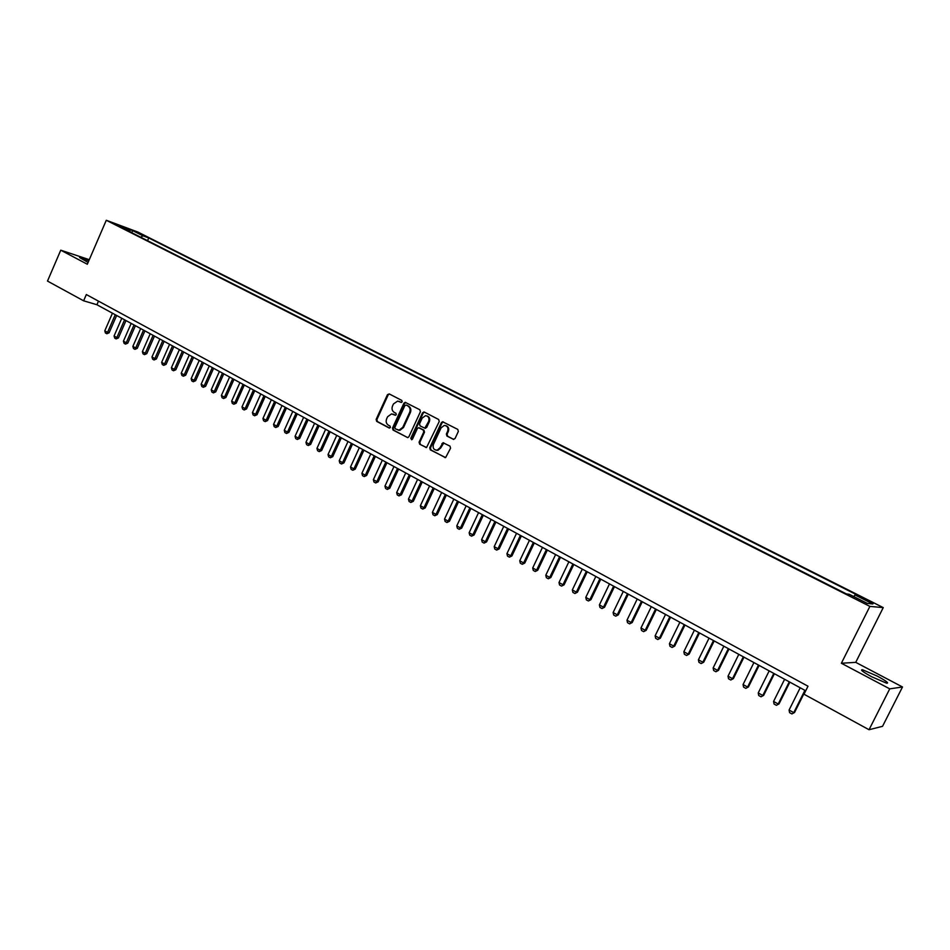 <?xml version="1.0" encoding="UTF-8"?>
<svg xmlns="http://www.w3.org/2000/svg" width="950" height="950" viewBox="0 0 950 950"><rect width="100%" height="100%" fill="white"/><g stroke="black" fill="none" stroke-linecap="round" stroke-linejoin="round"><path stroke-width="1.43" d="M402.171 401.803L401.779 400.413L389.251 393.929L387.446 394.689L376.141 419.389L376.675 421.372L389.132 427.987L390.391 427.452L390.011 426.051L388.396 425.196C386.234 423.724 385.652 421.598 386.65 418.808L387.6 416.753L391.543 413.903L395.414 415.269L396.281 414.639L395.889 413.25L394.262 412.395C392.101 410.934 391.519 408.809 392.516 406.018L393.466 403.952L397.634 401.09L401.256 402.432L402.171 401.803M877.373 676.151L862.493 669.738C859.845 669.607 862.909 671.947 871.684 676.756L886.659 683.216C889.295 683.323 886.196 680.972 877.373 676.151M88.789 260.822L79.598 257.521L88.077 262.461M869.416 600.994L863.372 598.322L873.157 603.428L869.416 600.994M453.162 439.304L455.05 438.544L458.351 431.431L457.769 429.388L442.593 421.741L441.37 422.631L429.733 447.794L430.303 449.837L445.621 457.591L450.573 448.174L449.991 446.12L442.985 442.736L439.945 447.854L437.19 450.169C433.77 450.051 432.523 448.139 433.426 444.398L441.097 427.832L444.267 425.434C447.438 425.826 448.566 427.761 447.652 431.241L446.369 434.008L446.939 436.062L453.708 439.446M841.367 663.254L889.734 688.857L869.036 729.731L882.538 726.322L902.5 686.981L855.724 662.352L883.251 607.608L869.891 606.397L841.367 663.254L855.724 662.352M89.288 259.671L60.752 250.183L87.317 264.243L106.281 220.269L869.891 606.397M60.752 250.183L47.5 281.081L83.624 300.806L96.912 304.736L805.731 690.793M869.036 729.731L804.009 694.224L808.011 686.221L86.331 294.548L83.624 300.806M420.399 411.766L419.841 409.759L405.211 402.325L403.904 403.228L392.504 428.058L393.051 430.065L407.776 437.629L408.892 436.751L420.399 411.766M424.353 412.086L438.662 419.496L439.233 421.527L426.55 447.533L419.651 444.184L419.093 442.154L423.771 432.001L423.213 429.97L418.499 427.726L417.335 428.616L412.466 439.161L411.694 439.779L410.792 438.271L422.501 412.858L424.353 412.086M137.026 232.584L145.421 236.324L137.026 232.584M883.251 607.608L137.916 232.061L106.281 220.269M853.789 596.588L855.024 594.949L857.648 595.258L148.746 237.951L142.904 235.778L140.754 237.239M855.024 594.949L872.872 603.962L867.303 603.404L849.205 594.273L846.462 593.94L123.951 228.748L129.996 230.993L119.558 225.72L132.537 230.553L142.904 235.778M889.734 688.857L902.5 686.981M98.479 301.138L96.912 304.736M147.559 240.683L148.746 237.951M130.186 231.895L129.996 230.993M442.902 443.365L443.211 442.712M131.848 232.738L132.537 230.553M401.387 402.432L398.941 401.351M392.991 414.141L395.521 415.257M389.417 394.012L388.182 394.903L376.889 419.579L377.423 421.562L389.666 428.058M405.887 402.539L404.641 403.429L393.241 428.248L393.787 430.243L407.704 437.629M406.149 405.068L404.866 405.603L394.844 427.417L395.236 428.818L399.083 430.148L402.776 427.322L409.652 412.371C410.661 409.569 410.067 407.431 407.871 405.959L406.564 405.187M398.157 430.124L399.819 430.338L403.512 427.512L402.776 427.322M406.885 405.282L408.607 406.173C410.792 407.633 411.386 409.771 410.376 412.573L403.512 427.512M426.407 447.557L419.651 444.184M419.378 427.904L423.938 430.16L424.496 432.179L419.817 442.332L420.375 444.351M423.771 411.956L424.484 412.157L423.225 413.06L411.516 438.449L411.766 439.767M428.652 421.444C429.566 418.107 428.521 416.183 425.517 415.684L422.192 418.083L419.508 423.89L420.078 425.909L424.793 428.153L428.652 421.444L429.364 421.634C430.279 418.689 429.447 416.777 426.871 415.91M424.828 428.213L426.681 427.452L425.968 427.262M429.364 421.634L426.681 427.452M445.811 425.647C448.424 426.526 449.279 428.45 448.353 431.431L447.07 434.197L447.652 436.24L453.779 439.446M436.086 450.217L437.902 450.336L440.657 448.02L439.945 447.854M443.864 442.89L440.657 448.02M443.365 421.931L442.082 422.833L430.445 447.961L431.015 450.003L445.384 457.627M112.456 313.191L104.785 330.838L107.564 332.369L115.247 314.711M109.107 332.797L106.827 333.759L107.564 332.369L109.107 332.797L116.648 315.483M106.827 333.759L105.438 332.987L104.785 330.838M121.778 318.274L114.071 335.979L116.874 337.535L124.593 319.806M118.418 337.951L116.114 338.912L116.874 337.535L118.418 337.951L125.994 320.566M116.114 338.912L114.724 338.141L114.071 335.979M131.183 323.404L123.429 341.169L126.255 342.736L134.021 324.947M127.787 343.14L125.495 344.114L126.255 342.736L127.787 343.14L135.411 325.696M125.495 344.114L124.082 343.33L123.429 341.169M140.671 328.558L132.869 346.394L135.719 347.973L143.521 330.125M137.239 348.377L134.936 349.351L135.719 347.973L137.239 348.377L144.911 330.873M134.936 349.351L133.511 348.567L132.869 346.394M150.231 333.771L142.381 351.666L145.255 353.258L153.104 335.338M146.775 353.661L144.459 354.647L145.255 353.258L146.775 353.661L154.482 336.086M144.459 354.647L143.034 353.851L142.381 351.666M159.861 339.019L151.976 356.986L154.874 358.589L162.771 340.599M156.382 358.981L154.066 359.967L154.874 358.589L156.382 358.981L164.136 341.347M154.066 359.967L152.618 359.171L151.976 356.986M169.587 344.316L161.654 362.342L164.564 363.957L172.508 345.907M166.072 364.349L163.744 365.346L164.564 363.957L166.072 364.349L173.862 346.643M163.744 365.346L162.296 364.539L161.654 362.342M179.384 349.647L171.404 367.745L174.349 369.384L182.341 351.262M175.845 369.764L173.518 370.761L174.349 369.384L175.845 369.764L183.683 351.987M173.518 370.761L172.045 369.942L171.404 367.745M189.264 355.027L181.236 373.196L184.205 374.846L192.244 356.654M185.689 375.214L183.362 376.224L184.205 374.846L185.689 375.214L193.574 357.378M183.362 376.224L181.877 375.404L181.236 373.196M199.227 360.454L191.152 378.694L194.144 380.356L202.231 362.093M195.629 380.724L193.289 381.734L194.144 380.356L195.629 380.724L203.561 362.817M193.289 381.734L191.793 380.902L191.152 378.694M209.273 365.928L201.151 384.239L204.167 385.902L212.301 367.579M205.639 386.27L203.288 387.291L204.167 385.902L205.639 386.27L213.619 368.291M203.288 387.291L201.792 386.448L201.151 384.239M219.402 371.45L211.232 389.821L214.273 391.507L222.454 373.113M215.745 391.863L213.394 392.896L214.273 391.507L215.745 391.863L223.773 373.825M213.394 392.896L211.874 392.053L211.232 389.821M229.615 377.008L221.398 395.461L224.473 397.159L232.703 378.694M225.922 397.504L223.571 398.537L224.473 397.159L225.922 397.504L233.997 379.394M223.571 398.537L222.039 397.694L221.398 395.461M239.922 382.624L231.658 401.137L234.757 402.859L243.034 384.322M236.194 403.204L233.831 404.237L234.757 402.859L236.194 403.204L244.316 385.023M233.831 404.237L232.287 403.382L231.658 401.137M250.313 388.289L242.001 406.873L245.124 408.595L253.448 389.987M246.561 408.939L244.186 409.984L245.124 408.595L246.561 408.939L254.731 390.688M244.186 409.984L242.63 409.117L242.001 406.873M260.799 393.989L252.427 412.656L255.574 414.39L263.957 395.711M257.011 414.723L254.636 415.779L255.574 414.39L257.011 414.723L265.228 396.411M254.636 415.779L253.056 414.912L252.427 412.656M271.368 399.748L262.948 418.487L266.131 420.244L274.562 401.494M267.544 420.565L265.169 421.622L266.131 420.244L267.544 420.565L275.821 402.171M265.169 421.622L263.577 420.743L262.948 418.487M282.031 405.555L273.564 424.365L276.771 426.134L285.249 407.312M278.184 426.455L275.785 427.524L276.771 426.134L278.184 426.455L286.496 407.989M275.785 427.524L274.194 426.633L273.564 424.365M292.79 411.421L284.276 430.291L287.506 432.084L296.032 413.191M288.907 432.392L286.508 433.473L287.506 432.084L288.907 432.392L297.279 413.856M286.508 433.473L284.893 432.571L284.276 430.291M303.644 417.323L295.07 436.276L298.324 438.081L306.909 419.104M299.713 438.389L297.314 439.47L298.324 438.081L299.713 438.389L308.144 419.781M297.314 439.47L295.688 438.567L295.07 436.276M314.581 423.284L305.959 442.32L309.249 444.137L317.894 425.089M310.626 444.434L308.228 445.514L309.249 444.137L310.626 444.434L319.105 425.754M308.228 445.514L306.577 444.612L305.959 442.32M325.624 429.305L316.944 448.4L320.269 450.241L328.961 431.122M321.634 450.526L319.224 451.618L320.269 450.241L321.634 450.526L330.161 431.775M319.224 451.618L317.573 450.704L316.944 448.4M336.763 435.373L328.035 454.551L331.384 456.404L340.124 437.202M332.738 456.677L330.327 457.781L331.384 456.404L332.738 456.677L341.323 437.855M330.327 457.781L328.652 456.855L328.035 454.551M348.009 441.489L339.221 460.75L342.594 462.614L351.393 443.341M343.947 462.887L341.513 463.992L342.594 462.614L343.947 462.887L352.581 443.983M341.513 463.992L339.839 463.066L339.221 460.75M359.349 447.664L350.503 466.996L353.911 468.884L362.769 449.528M355.241 469.146L352.818 470.262L353.911 468.884L355.241 469.146L363.933 450.169M352.818 470.262L351.12 469.324L350.503 466.996M370.785 453.898L361.891 473.302L365.322 475.214L374.241 455.774M366.652 475.463L364.218 476.591L365.322 475.214L366.652 475.463L375.392 456.404M364.218 476.591L362.496 475.641L361.891 473.302M382.327 460.192L373.374 479.679L376.841 481.591L385.819 462.08M378.159 481.84L375.713 482.968L376.841 481.591L378.159 481.84L386.959 462.709M375.713 482.968L373.979 482.006L373.374 479.679M393.977 466.533L384.964 486.091L388.467 488.039L397.492 468.445M389.761 488.264L387.315 489.416L388.467 488.039L389.761 488.264L398.62 469.062M387.315 489.416L385.569 488.442L384.964 486.091M405.733 472.934L396.661 492.575L400.188 494.534L409.284 474.869M401.482 494.76L399.024 495.912L400.188 494.534L401.482 494.76L410.4 475.475M399.024 495.912L397.266 494.926L396.661 492.575M417.596 479.394L408.464 499.118L412.027 501.089L421.183 481.341M413.309 501.303L410.851 502.467L412.027 501.089L413.309 501.303L422.275 481.947M410.851 502.467L409.07 501.481L408.464 499.118M429.566 485.913L420.375 505.721L423.973 507.716L433.176 487.884M425.232 507.918L422.774 509.081L423.973 507.716L425.232 507.918L434.269 488.478M422.774 509.081L420.981 508.084L420.375 505.721M441.655 492.492L432.392 512.383L436.026 514.389L445.301 494.475M437.273 514.591L434.803 515.767L436.026 514.389L437.273 514.591L446.369 495.069M434.803 515.767L432.998 514.758L432.392 512.383M453.839 499.13L444.529 519.104L448.198 521.134L457.52 501.137M449.433 521.324L446.951 522.5L448.198 521.134L449.433 521.324L458.577 501.719M446.951 522.5L445.122 521.491L444.529 519.104M466.153 505.839L456.772 525.884L460.477 527.939L469.87 507.858M461.7 528.117L459.206 529.304L460.477 527.939L461.7 528.117L470.903 508.428M459.206 529.304L457.366 528.283L456.772 525.884M478.574 512.608L469.134 532.736L472.863 534.803L482.327 514.651M474.074 534.969L471.58 536.168L472.863 534.803L474.074 534.969L483.348 515.209M471.58 536.168L469.728 535.135L469.134 532.736M491.114 519.436L481.614 539.648L485.379 541.737L494.891 521.491M486.566 541.892L484.072 543.103L485.379 541.737L486.566 541.892L495.912 522.049M484.072 543.103L482.196 542.058L481.614 539.648M503.773 526.324L494.202 546.63L498.002 548.732L507.585 528.414M499.189 548.886L496.684 550.097L498.002 548.732L499.189 548.886L508.582 528.948M496.684 550.097L494.784 549.053L494.202 546.63M516.551 533.283L506.92 553.672L510.756 555.798L520.398 535.384M511.919 555.94L509.414 557.163L510.756 555.798L511.919 555.94L521.384 535.919M509.414 557.163L507.49 556.106L506.92 553.672M529.447 540.312L519.745 560.785L523.616 562.934L533.342 542.438M524.768 563.053L522.263 564.288L523.616 562.934L524.768 563.053L534.304 542.961M522.263 564.288L520.327 563.219L519.745 560.785M542.462 547.402L532.701 567.969L536.619 570.131L546.393 549.551M537.747 570.249L535.23 571.496L536.619 570.131L537.747 570.249L547.342 550.062M535.23 571.496L533.271 570.404L532.701 567.969M555.619 554.562L545.787 575.213L549.729 577.398L559.586 556.724M550.846 577.505L548.328 578.764L549.729 577.398L550.846 577.505L560.512 557.234M548.328 578.764L546.357 577.659L545.787 575.213M568.884 561.794L558.992 582.528L562.982 584.737L572.898 563.979M564.074 584.832L561.545 586.091L564.074 584.832L573.8 564.478M561.545 586.091L559.55 584.986L558.992 582.528M582.291 569.097L572.327 589.926L576.353 592.159L586.34 571.294M577.434 592.23L574.893 593.501L577.434 592.23L587.231 571.781M574.893 593.501L572.886 592.384L572.327 589.926M595.828 576.472L585.794 597.384L589.855 599.64L599.913 578.692M590.924 599.699L588.383 600.982L590.924 599.699L600.78 579.168M588.383 600.982L586.352 599.854L585.794 597.384M609.496 583.906L599.391 604.913L603.487 607.192L613.617 586.162M604.544 607.24L601.991 608.534L604.544 607.24L614.472 586.625M601.991 608.534L599.937 607.406L599.391 604.913M623.295 591.423L613.118 612.524L617.262 614.828L627.463 593.702M618.296 614.864L615.731 616.17L618.296 614.864L628.294 594.154M615.731 616.17L613.664 615.018L613.118 612.524M637.236 599.023L626.976 620.207L631.168 622.535L641.44 601.314M632.178 622.559L629.624 623.877L632.178 622.559L642.259 601.754M629.624 623.877L627.523 622.713L626.976 620.207M651.308 606.682L640.989 627.974L645.216 630.313L655.559 608.998M646.202 630.325L643.637 631.655L646.202 630.325L656.355 609.437M643.637 631.655L641.523 630.479L640.989 627.974M665.534 614.436L655.132 635.811L659.395 638.174L669.821 616.764M660.369 638.174L657.804 639.516L660.369 638.174L670.593 617.191M657.804 639.516L655.666 638.329L655.132 635.811M679.891 622.25L669.418 643.72L673.728 646.119L684.226 624.613M674.678 646.107L672.101 647.449L674.678 646.107L684.974 625.029M672.101 647.449L669.952 646.249L669.418 643.72M694.403 630.159L683.846 651.724L688.204 654.134L698.773 632.546M689.142 654.111L686.553 655.464L689.142 654.111L699.509 632.938M686.553 655.464L684.368 654.253L683.846 651.724M709.056 638.139L698.416 659.799L702.822 662.233L713.474 640.549M703.736 662.197L701.148 663.563L703.736 662.197L714.186 640.929M701.148 663.563L698.951 662.34L698.416 659.799M723.852 646.202L713.141 667.957L717.594 670.427L728.329 648.636M718.485 670.367L715.884 671.745L718.485 670.367L729.006 649.004M715.884 671.745L713.664 670.51L713.141 667.957M738.815 654.348L728.021 676.198L732.509 678.692L743.328 656.806M733.388 678.621L730.776 680.01L733.388 678.621L743.981 657.163M730.776 680.01L728.531 678.763L728.021 676.198M753.92 662.578L743.054 684.534L747.591 687.04L758.48 665.059M748.434 686.957L745.821 688.358L748.434 686.957L759.121 665.404M745.821 688.358L743.565 687.099L743.054 684.534M769.179 670.89L758.231 692.942L762.814 695.483L773.799 673.396M763.646 695.388L761.033 696.801L763.646 695.388L774.404 673.728M761.033 696.801L758.741 695.531L758.231 692.942M784.605 679.286L773.573 701.444L778.204 704.009L789.272 681.827M779.012 703.903L776.387 705.316L779.012 703.903L789.854 682.148M776.387 705.316L774.072 704.033L773.573 701.444M800.197 687.776L789.082 710.042L793.761 712.631L804.899 690.341M794.544 712.5L791.908 713.937L794.544 712.5L805.469 690.65M791.908 713.937L789.569 712.643L789.082 710.042M399.997 401.707L399.261 401.506M394.119 414.521L393.383 414.319M377.423 421.562L376.675 421.372M376.889 419.579L376.141 419.389M388.182 394.903L387.446 394.689M393.787 430.243L393.051 430.065M393.241 428.248L392.504 428.058M404.641 403.429L403.904 403.228M410.376 412.573L409.652 412.371M408.607 406.173L407.871 405.959M426.348 447.557L425.754 447.414M419.817 442.332L419.093 442.154M424.496 432.179L423.771 432.001M423.938 430.16L423.213 429.97M419.9 428.046L419.176 427.856M411.516 438.449L410.792 438.271M423.225 413.06L422.501 412.858M447.652 436.24L446.939 436.062M447.07 434.197L446.369 434.008M448.353 431.431L447.652 431.241M442.617 443.793L441.916 443.614M445.336 457.627L444.719 457.484M431.015 450.003L430.303 449.837M430.445 447.961L429.733 447.794M442.082 422.833L441.37 422.631M861.994 670.748L862.493 669.738M405.804 402.491L405.211 402.325M399.819 430.338L399.083 430.148M425.517 428.343L424.793 428.153M437.902 450.336L437.19 450.169M443.697 442.914L442.985 442.736M443.294 421.931L442.593 421.741"/></g></svg>
